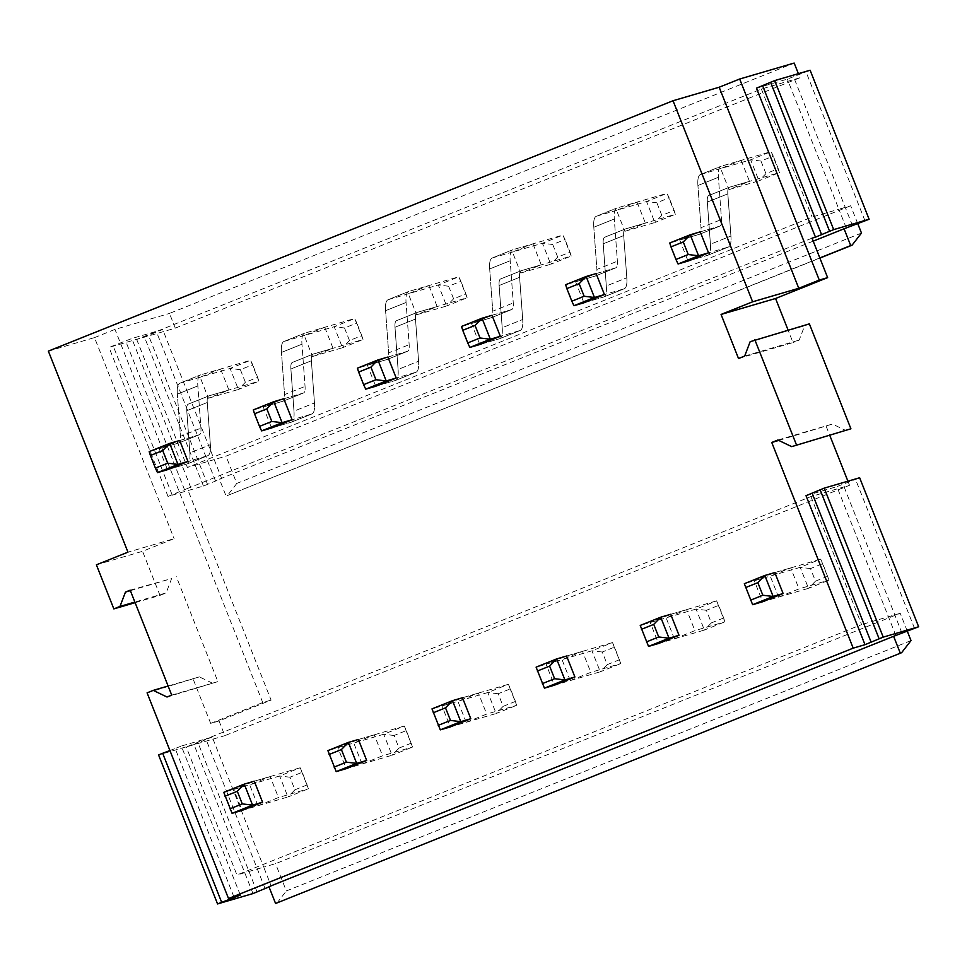 <?xml version="1.0" encoding="UTF-8"?>
<svg xmlns="http://www.w3.org/2000/svg" width="967" height="967" viewBox="0 0 967 967"><rect width="100%" height="100%" fill="white"/><g stroke="black" fill="none" stroke-linecap="round" stroke-linejoin="round"><path stroke-width="0.73" stroke-dasharray="4.83 3.63" d="M738.522 358.515L793.025 342.56L788.081 330.085M778.761 440.42L832.406 424.054L846.198 430.678M777.903 440.009L832.406 424.054M809.367 323.86L804.653 325.746L799.177 340.094L793.025 342.56M750.15 341.702L804.653 325.746M744.675 356.061L799.177 340.094M907.288 631.173L900.217 613.296L275.535 863.676L263.725 867.133L213.042 739.114L186.244 746.959L810.926 496.579L849.522 485.277L224.852 735.657L219.038 720.959L271.086 700.096L187.332 488.54L812.014 238.172M240.324 895.067L181.325 746.053L212.208 737.011L213.042 739.114L224.852 735.657M810.926 496.579L861.609 624.597L236.927 874.978L186.244 746.959M778.532 597.11L799.032 588.891L790.716 567.907L770.228 576.114L778.532 597.11L762.637 601.764L754.32 580.768L774.821 572.561L790.716 567.907M674.422 638.836L694.91 630.617L686.606 609.633L666.106 617.853L674.422 638.836L658.527 643.49L650.211 622.506L670.711 614.287L686.606 609.633M570.3 680.563L590.801 672.355L582.497 651.359L561.996 659.579L570.3 680.563L554.405 685.216L546.101 664.232L566.589 656.013L582.497 651.359M466.191 722.289L486.691 714.081L478.375 693.097L457.887 701.305L466.191 722.289L450.296 726.942L441.992 705.958L462.48 697.751L478.375 693.097M362.081 764.027L382.569 755.807L374.265 734.823L353.765 743.031L362.081 764.027L346.186 768.68L337.87 747.684L358.37 739.477L374.265 734.823M257.971 805.753L278.46 797.533L270.156 776.549L249.655 784.769L257.971 805.753L242.064 810.406L233.76 789.423L254.261 781.203L270.156 776.549M900.217 613.296L861.609 624.597M268.935 886.691L271.207 886.026L263.725 867.133L236.927 874.978M911.023 640.577L286.341 890.958L275.535 863.676M276.949 903.081L286.341 890.958M895.889 635.645L836.89 486.631L859.651 477.758M806.007 495.684L836.89 486.631M826.265 426.507L829.807 435.476M847.914 481.191L849.522 485.277M271.207 886.026L269.019 886.896M799.987 77.747L175.305 328.127L136.698 339.429L761.38 89.049L799.987 77.747L798.367 73.661M756.46 88.154L787.343 79.113L810.116 70.228M857.753 223.643L850.67 205.766L838.86 209.223L787.343 79.113M846.343 228.115L838.86 209.223L812.075 217.079L187.393 467.448L214.19 459.603L162.674 329.481L144.446 337.036L109.017 347.407L131.79 338.523L162.674 329.481M130.364 590.644L171.618 578.568L166.131 592.916L134.884 602.066M130.182 590.184L171.618 578.568M171.727 695.128L217.877 681.614L176.332 576.683M167.013 697.014L217.877 681.614M168.125 686.014L199.371 676.876L213.163 683.5M147.081 692.843L199.371 676.876M96.398 564.825L142.536 551.311L174.096 538.667L127.958 552.169M850.67 205.766L226 456.146L214.19 459.603L221.661 478.496L203.445 486.038L168.016 496.409L187.332 488.54M861.476 233.059L236.794 483.427L226 456.146M236.794 483.427L227.402 495.551L819.895 258.08M819.835 257.947L227.402 495.551M813.187 241.158L219.4 479.161L226.036 495.95M219.4 479.161L221.661 478.496M761.38 89.049L812.075 217.079M136.698 339.429L187.393 467.448M741.181 160.377L749.485 181.361L729.505 187.211A33.869 7.071 68.2 0 0 729.372 187.26A33.869 7.071 68.2 0 0 727.837 193.847L730.919 236.045L727.837 193.847A33.869 7.071 68.2 0 1 729.372 187.26A33.869 7.071 68.2 0 1 729.505 187.211L779.462 172.585L771.158 151.601L721.189 166.227A56.437 11.773 68.2 0 0 720.971 166.3A56.437 11.773 68.2 0 0 718.408 177.287L721.503 219.473L718.408 177.287A56.437 11.773 68.2 0 1 720.971 166.3A56.437 11.773 68.2 0 1 721.189 166.227L741.181 160.377L720.681 168.596L728.997 189.58L749.485 181.361M637.06 202.103L645.376 223.087L625.383 228.949A33.869 7.071 68.2 0 0 625.25 228.986A33.869 7.071 68.2 0 0 623.715 235.585L626.809 277.771L623.715 235.585A33.869 7.071 68.2 0 1 625.25 228.986A33.869 7.071 68.2 0 1 625.383 228.949L675.353 214.311L667.037 193.327L617.079 207.953A56.437 11.773 68.2 0 0 616.849 208.038A56.437 11.773 68.2 0 0 614.299 219.013L617.381 261.211L614.299 219.013A56.437 11.773 68.2 0 1 616.849 208.038A56.437 11.773 68.2 0 1 617.079 207.953L637.06 202.103L616.571 210.322L624.875 231.306L645.376 223.087M532.95 243.829L541.254 264.825L521.273 270.675A33.869 7.071 68.2 0 0 521.14 270.724A33.869 7.071 68.2 0 0 519.605 277.311L522.7 319.497L519.605 277.311A33.869 7.071 68.2 0 1 521.14 270.724A33.869 7.071 68.2 0 1 521.273 270.675L571.231 256.05L562.927 235.054L512.969 249.691A56.437 11.773 68.2 0 0 512.74 249.764A56.437 11.773 68.2 0 0 510.189 260.739L513.272 302.937L510.189 260.739A56.437 11.773 68.2 0 1 512.74 249.764A56.437 11.773 68.2 0 1 512.969 249.691L532.95 243.829L512.462 252.049L520.766 273.032L541.254 264.825M428.84 285.567L437.144 306.551L417.164 312.401A33.869 7.071 68.2 0 0 417.031 312.45A33.869 7.071 68.2 0 0 415.496 319.037L418.578 361.223L415.496 319.037A33.869 7.071 68.2 0 1 417.031 312.45A33.869 7.071 68.2 0 1 417.164 312.401L467.121 297.776L458.817 276.792L408.848 291.418A56.437 11.773 68.2 0 0 408.63 291.49A56.437 11.773 68.2 0 0 406.067 302.478L409.162 344.663L406.067 302.478A56.437 11.773 68.2 0 1 408.63 291.49A56.437 11.773 68.2 0 1 408.848 291.418L428.84 285.567L408.34 293.775L416.656 314.771L437.144 306.551M324.719 327.293L333.035 348.277L313.054 354.127A33.869 7.071 68.2 0 0 312.909 354.176A33.869 7.071 68.2 0 0 311.386 360.764L314.468 402.961L311.386 360.764A33.869 7.071 68.2 0 1 312.909 354.176A33.869 7.071 68.2 0 1 313.054 354.127L363.012 339.502L354.696 318.518L304.738 333.144A56.437 11.773 68.2 0 0 304.52 333.216A56.437 11.773 68.2 0 0 301.958 344.204L305.052 386.389L301.958 344.204A56.437 11.773 68.2 0 1 304.52 333.216A56.437 11.773 68.2 0 1 304.738 333.144L324.719 327.293L304.23 335.513L312.534 356.497L333.035 348.277M220.609 369.019L228.925 390.015L208.932 395.866A33.869 7.071 68.2 0 0 208.799 395.902A33.869 7.071 68.2 0 0 207.264 402.502L210.359 444.687L207.264 402.502A33.869 7.071 68.2 0 1 208.799 395.902A33.869 7.071 68.2 0 1 208.932 395.866L258.902 381.228L250.586 360.244L200.628 374.87A56.437 11.773 68.2 0 0 200.399 374.954A56.437 11.773 68.2 0 0 197.848 385.93L200.931 428.127L197.848 385.93A56.437 11.773 68.2 0 1 200.399 374.954A56.437 11.773 68.2 0 1 200.628 374.87L220.609 369.019L200.121 377.239L208.425 398.223L228.925 390.015M175.305 328.127L169.491 313.429L794.173 63.06M135.126 602.671L159.99 595.382L142.536 551.311M48.35 351.118L94.5 337.604L174.096 538.667M94.5 337.604L114.988 329.396L169.491 313.429M219.038 720.959L210.673 723.413L193.231 679.33M159.99 595.382L166.131 592.916M688.057 261.054L707.651 255.312L688.057 261.054L679.753 240.058L700.241 231.85L719.835 226.109A33.869 7.071 68.2 0 0 719.968 226.073A33.869 7.071 68.2 0 0 721.503 219.473A33.869 7.071 68.2 0 1 719.968 226.073A33.869 7.071 68.2 0 1 719.835 226.109L700.241 231.85M583.947 302.78L603.529 297.038L583.947 302.78L575.631 281.796L596.131 273.576L615.713 267.847A33.869 7.071 68.2 0 0 615.858 267.799A33.869 7.071 68.2 0 0 617.381 261.211A33.869 7.071 68.2 0 1 615.858 267.799A33.869 7.071 68.2 0 1 615.713 267.847L596.131 273.576M479.825 344.506L499.419 338.776L479.825 344.506L471.521 323.522L492.01 315.302L511.603 309.573A33.869 7.071 68.2 0 0 511.736 309.525A33.869 7.071 68.2 0 0 513.272 302.937A33.869 7.071 68.2 0 1 511.736 309.525A33.869 7.071 68.2 0 1 511.603 309.573L492.01 315.302M375.716 386.244L395.31 380.502L375.716 386.244L367.412 365.248L387.9 357.041L407.494 351.299A33.869 7.071 68.2 0 0 407.627 351.251A33.869 7.071 68.2 0 0 409.162 344.663A33.869 7.071 68.2 0 1 407.627 351.251A33.869 7.071 68.2 0 1 407.494 351.299L387.9 357.041M271.606 427.97L291.188 422.228L271.606 427.97L263.29 406.974L283.79 398.767L303.384 393.025A33.869 7.071 68.2 0 0 303.517 392.989A33.869 7.071 68.2 0 0 305.052 386.389A33.869 7.071 68.2 0 1 303.517 392.989A33.869 7.071 68.2 0 1 303.384 393.025L283.79 398.767M167.484 469.696L187.078 463.967L167.484 469.696L159.18 448.712L179.681 440.493L199.262 434.763A33.869 7.071 68.2 0 0 199.395 434.715A33.869 7.071 68.2 0 0 200.931 428.127A33.869 7.071 68.2 0 1 199.395 434.715A33.869 7.071 68.2 0 1 199.262 434.763L179.681 440.493M210.673 723.413L262.734 702.538L271.086 700.096M262.734 702.538L114.988 329.396M190.777 487.537L131.79 338.523M852.495 225.649L793.496 76.647M865.006 220.875L806.019 71.872M184.637 490.003L125.637 340.988M172.114 494.766L113.115 345.763M168.016 496.409L109.017 347.407M203.445 486.038L144.446 337.036M207.542 484.394L148.543 335.392M215.52 480.962L156.521 331.947M902.03 633.18L843.031 484.177M914.552 628.405L855.553 479.402M233.941 896.929L175.172 748.518L181.325 746.053M169.914 750.525L175.172 748.518M252.979 893.568L193.98 744.566L158.564 754.937M257.077 891.925L198.078 742.922L193.98 744.566M265.055 888.48L206.056 739.477L198.078 742.922M212.208 737.011L206.056 739.477M754.32 580.768L770.228 576.114M774.821 572.561L820.693 559.131L828.997 580.115L799.032 588.891M728.997 189.58L758.962 180.805L750.658 159.809L700.7 174.447A56.437 11.773 68.2 0 0 700.471 174.519A56.437 11.773 68.2 0 0 697.92 185.507L718.408 177.287L697.92 185.507L701.002 227.692L697.92 185.507A56.437 11.773 68.2 0 1 700.471 174.519L720.971 166.3L700.471 174.519A56.437 11.773 68.2 0 1 700.7 174.447L721.189 166.227L700.7 174.447L720.681 168.596M678.06 263.979L669.756 242.983L699.334 234.328A33.869 7.071 68.2 0 0 699.467 234.28A33.869 7.071 68.2 0 0 701.002 227.692L721.503 219.473L701.002 227.692A33.869 7.071 68.2 0 1 699.467 234.28L719.968 226.073L699.467 234.28A33.869 7.071 68.2 0 1 699.334 234.328L719.835 226.109L699.334 234.328L679.753 240.058M709.004 195.431A33.869 7.071 68.2 0 0 708.871 195.479A33.869 7.071 68.2 0 0 707.336 202.067L727.837 193.847L707.336 202.067L710.431 244.252L707.336 202.067A33.869 7.071 68.2 0 1 708.871 195.479L729.372 187.26L708.871 195.479A33.869 7.071 68.2 0 1 709.004 195.431L729.505 187.211L709.004 195.431M728.139 247.105A56.437 11.773 68.2 0 0 728.369 247.02A56.437 11.773 68.2 0 0 730.919 236.045A56.437 11.773 68.2 0 1 728.369 247.02A56.437 11.773 68.2 0 1 728.139 247.105L708.545 252.834L728.139 247.105L707.651 255.312A56.437 11.773 68.2 0 0 707.868 255.24A56.437 11.773 68.2 0 0 710.431 244.252L730.919 236.045L710.431 244.252A56.437 11.773 68.2 0 1 707.868 255.24L728.369 247.02L707.868 255.24A56.437 11.773 68.2 0 1 707.651 255.312L728.139 247.105M650.211 622.506L666.106 617.853M670.711 614.287L716.583 600.858L724.887 621.841L694.91 630.617M624.875 231.306L654.852 222.531L646.548 201.547L596.591 216.173A56.437 11.773 68.2 0 0 596.361 216.245A56.437 11.773 68.2 0 0 593.798 227.233L614.299 219.013L593.798 227.233L596.893 269.418L593.798 227.233A56.437 11.773 68.2 0 1 596.361 216.245L616.849 208.038L596.361 216.245A56.437 11.773 68.2 0 1 596.591 216.173L617.079 207.953L596.591 216.173L616.571 210.322M573.951 305.705L565.647 284.721L595.225 276.054A33.869 7.071 68.2 0 0 595.358 276.006A33.869 7.071 68.2 0 0 596.893 269.418L617.381 261.211L596.893 269.418A33.869 7.071 68.2 0 1 595.358 276.006L615.858 267.799L595.358 276.006A33.869 7.071 68.2 0 1 595.225 276.054L615.713 267.847L595.225 276.054L575.631 281.796M604.895 237.157A33.869 7.071 68.2 0 0 604.762 237.205A33.869 7.071 68.2 0 0 603.227 243.793L623.715 235.585L603.227 243.793L606.309 285.99L603.227 243.793A33.869 7.071 68.2 0 1 604.762 237.205L625.25 228.986L604.762 237.205A33.869 7.071 68.2 0 1 604.895 237.157L625.383 228.949L604.895 237.157M624.029 288.831A56.437 11.773 68.2 0 0 624.247 288.746A56.437 11.773 68.2 0 0 626.809 277.771A56.437 11.773 68.2 0 1 624.247 288.746A56.437 11.773 68.2 0 1 624.029 288.831L604.435 294.56L624.029 288.831L603.529 297.038A56.437 11.773 68.2 0 0 603.759 296.966A56.437 11.773 68.2 0 0 606.309 285.99L626.809 277.771L606.309 285.99A56.437 11.773 68.2 0 1 603.759 296.966L624.247 288.746L603.759 296.966A56.437 11.773 68.2 0 1 603.529 297.038L624.029 288.831M546.101 664.232L561.996 659.579M566.589 656.013L612.462 642.584L620.778 663.567L590.801 672.355M520.766 273.032L550.743 264.257L542.427 243.273L492.469 257.899A56.437 11.773 68.2 0 0 492.251 257.984A56.437 11.773 68.2 0 0 489.689 268.959L510.189 260.739L489.689 268.959L492.783 311.156L489.689 268.959A56.437 11.773 68.2 0 1 492.251 257.984L512.74 249.764L492.251 257.984A56.437 11.773 68.2 0 1 492.469 257.899L512.969 249.691L492.469 257.899L512.462 252.049M469.841 347.431L461.525 326.447L491.115 317.78A33.869 7.071 68.2 0 0 491.248 317.744A33.869 7.071 68.2 0 0 492.783 311.156L513.272 302.937L492.783 311.156A33.869 7.071 68.2 0 1 491.248 317.744L511.736 309.525L491.248 317.744A33.869 7.071 68.2 0 1 491.115 317.78L511.603 309.573L491.115 317.78L471.521 323.522M500.785 278.883A33.869 7.071 68.2 0 0 500.652 278.931A33.869 7.071 68.2 0 0 499.117 285.519L519.605 277.311L499.117 285.519L502.199 327.716L499.117 285.519A33.869 7.071 68.2 0 1 500.652 278.931L521.14 270.724L500.652 278.931A33.869 7.071 68.2 0 1 500.785 278.883L521.273 270.675L500.785 278.883M519.92 330.557A56.437 11.773 68.2 0 0 520.137 330.484A56.437 11.773 68.2 0 0 522.7 319.497A56.437 11.773 68.2 0 1 520.137 330.484A56.437 11.773 68.2 0 1 519.92 330.557L500.326 336.298L519.92 330.557L499.419 338.776A56.437 11.773 68.2 0 0 499.649 338.692A56.437 11.773 68.2 0 0 502.199 327.716L522.7 319.497L502.199 327.716A56.437 11.773 68.2 0 1 499.649 338.692L520.137 330.484L499.649 338.692A56.437 11.773 68.2 0 1 499.419 338.776L519.92 330.557M441.992 705.958L457.887 701.305M462.48 697.751L508.352 684.31L516.668 705.306L486.691 714.081M416.656 314.771L446.633 305.995L438.317 284.999L388.359 299.625A56.437 11.773 68.2 0 0 388.13 299.71A56.437 11.773 68.2 0 0 385.579 310.685L406.067 302.478L385.579 310.685L388.661 352.882L385.579 310.685A56.437 11.773 68.2 0 1 388.13 299.71L408.63 291.49L388.13 299.71A56.437 11.773 68.2 0 1 388.359 299.625L408.848 291.418L388.359 299.625L408.34 293.775M365.719 389.169L357.415 368.173L386.993 359.519A33.869 7.071 68.2 0 0 387.126 359.47A33.869 7.071 68.2 0 0 388.661 352.882L409.162 344.663L388.661 352.882A33.869 7.071 68.2 0 1 387.126 359.47L407.627 351.251L387.126 359.47A33.869 7.071 68.2 0 1 386.993 359.519L407.494 351.299L386.993 359.519L367.412 365.248M396.663 320.621A33.869 7.071 68.2 0 0 396.53 320.669A33.869 7.071 68.2 0 0 394.995 327.257L415.496 319.037L394.995 327.257L398.09 369.442L394.995 327.257A33.869 7.071 68.2 0 1 396.53 320.669L417.031 312.45L396.53 320.669A33.869 7.071 68.2 0 1 396.663 320.621L417.164 312.401L396.663 320.621M415.798 372.283A56.437 11.773 68.2 0 0 416.028 372.21A56.437 11.773 68.2 0 0 418.578 361.223A56.437 11.773 68.2 0 1 416.028 372.21A56.437 11.773 68.2 0 1 415.798 372.283L396.216 378.024L415.798 372.283L395.31 380.502A56.437 11.773 68.2 0 0 395.527 380.43A56.437 11.773 68.2 0 0 398.09 369.442L418.578 361.223L398.09 369.442A56.437 11.773 68.2 0 1 395.527 380.43L416.028 372.21L395.527 380.43A56.437 11.773 68.2 0 1 395.31 380.502L415.798 372.283M337.87 747.684L353.765 743.031M358.37 739.477L404.242 726.048L412.546 747.032L382.569 755.807M312.534 356.497L342.511 347.721L334.207 326.725L284.25 341.363A56.437 11.773 68.2 0 0 284.02 341.436A56.437 11.773 68.2 0 0 281.47 352.423L301.958 344.204L281.47 352.423L284.552 394.609L281.47 352.423A56.437 11.773 68.2 0 1 284.02 341.436L304.52 333.216L284.02 341.436A56.437 11.773 68.2 0 1 284.25 341.363L304.738 333.144L284.25 341.363L304.23 335.513M261.61 430.895L253.306 409.911L282.884 401.245A33.869 7.071 68.2 0 0 283.017 401.196A33.869 7.071 68.2 0 0 284.552 394.609L305.052 386.389L284.552 394.609A33.869 7.071 68.2 0 1 283.017 401.196L303.517 392.989L283.017 401.196A33.869 7.071 68.2 0 1 282.884 401.245L303.384 393.025L282.884 401.245L263.29 406.974M292.554 362.347A33.869 7.071 68.2 0 0 292.421 362.395A33.869 7.071 68.2 0 0 290.886 368.983L311.386 360.764L290.886 368.983L293.98 411.168L290.886 368.983A33.869 7.071 68.2 0 1 292.421 362.395L312.909 354.176L292.421 362.395A33.869 7.071 68.2 0 1 292.554 362.347L313.054 354.127L292.554 362.347M311.688 414.021A56.437 11.773 68.2 0 0 311.918 413.936A56.437 11.773 68.2 0 0 314.468 402.961A56.437 11.773 68.2 0 1 311.918 413.936A56.437 11.773 68.2 0 1 311.688 414.021L292.094 419.751L311.688 414.021L291.188 422.228A56.437 11.773 68.2 0 0 291.418 422.156A56.437 11.773 68.2 0 0 293.98 411.168L314.468 402.961L293.98 411.168A56.437 11.773 68.2 0 1 291.418 422.156L311.918 413.936L291.418 422.156A56.437 11.773 68.2 0 1 291.188 422.228L311.688 414.021M233.76 789.423L249.655 784.769M254.261 781.203L300.133 767.774L308.437 788.758L278.46 797.533M208.425 398.223L238.402 389.447L230.098 368.463L180.128 383.089A56.437 11.773 68.2 0 0 179.91 383.162A56.437 11.773 68.2 0 0 177.348 394.149L197.848 385.93L177.348 394.149L180.442 436.335L177.348 394.149A56.437 11.773 68.2 0 1 179.91 383.162L200.399 374.954L179.91 383.162A56.437 11.773 68.2 0 1 180.128 383.089L200.628 374.87L180.128 383.089L200.121 377.239M157.5 472.621L149.184 451.637L178.774 442.971A33.869 7.071 68.2 0 0 178.907 442.922A33.869 7.071 68.2 0 0 180.442 436.335L200.931 428.127L180.442 436.335A33.869 7.071 68.2 0 1 178.907 442.922L199.395 434.715L178.907 442.922A33.869 7.071 68.2 0 1 178.774 442.971L199.262 434.763L178.774 442.971L159.18 448.712M188.444 404.073A33.869 7.071 68.2 0 0 188.311 404.121A33.869 7.071 68.2 0 0 186.776 410.709L207.264 402.502L186.776 410.709L189.858 452.907L186.776 410.709A33.869 7.071 68.2 0 1 188.311 404.121L208.799 395.902L188.311 404.121A33.869 7.071 68.2 0 1 188.444 404.073L208.932 395.866L188.444 404.073M207.579 455.747A56.437 11.773 68.2 0 0 207.796 455.675A56.437 11.773 68.2 0 0 210.359 444.687A56.437 11.773 68.2 0 1 207.796 455.675A56.437 11.773 68.2 0 1 207.579 455.747L187.985 461.477L207.579 455.747L187.078 463.967A56.437 11.773 68.2 0 0 187.308 463.882A56.437 11.773 68.2 0 0 189.858 452.907L210.359 444.687L189.858 452.907A56.437 11.773 68.2 0 1 187.308 463.882L207.796 455.675L187.308 463.882A56.437 11.773 68.2 0 1 187.078 463.967L207.579 455.747M827.788 576.235L815.483 581.155L810.503 568.572L822.796 563.64L828.997 580.115L808.509 588.335L815.483 581.155M752.64 604.689L744.336 583.693L800.192 567.339L820.693 559.131L822.796 563.64M810.503 568.572L800.192 567.339L808.509 588.335L762.637 601.764M760.956 161.042L750.658 159.809L771.158 151.601L773.262 156.11L760.956 161.042L765.949 173.637L778.242 168.705L773.262 156.11M765.949 173.637L758.962 180.805L779.462 172.585L778.242 168.705M723.667 617.961L711.374 622.893L706.394 610.298L718.686 605.366L723.667 617.961L724.887 621.841L704.399 630.061L711.374 622.893M648.531 646.415L640.227 625.431L696.083 609.077L716.583 600.858L718.686 605.366M706.394 610.298L696.083 609.077L704.399 630.061L658.527 643.49M656.847 202.768L646.548 201.547L667.037 193.327L669.14 197.836L656.847 202.768L661.839 215.363L674.132 210.431L669.14 197.836M661.839 215.363L654.852 222.531L675.353 214.311L674.132 210.431M619.557 659.687L607.264 664.619L602.272 652.024L614.577 647.092L620.778 663.567L600.277 671.787L607.264 664.619M544.421 688.141L536.105 667.157L591.973 650.803L612.462 642.584L614.577 647.092M602.272 652.024L591.973 650.803L600.277 671.787L554.405 685.216M552.737 244.494L542.427 243.273L562.927 235.054L565.03 239.574L552.737 244.494L557.717 257.089L570.022 252.157L565.03 239.574M557.717 257.089L550.743 264.257L571.231 256.05L570.022 252.157M515.447 701.413L503.142 706.345L498.162 693.75L510.455 688.83L515.447 701.413L516.668 705.306L496.168 713.513L503.142 706.345M440.299 729.867L431.995 708.884L487.864 692.529L508.352 684.31L510.455 688.83M498.162 693.75L487.864 692.529L496.168 713.513L450.296 726.942M448.615 286.232L438.317 284.999L458.817 276.792L460.921 281.3L448.615 286.232L453.608 298.815L465.901 293.895L460.921 281.3M453.608 298.815L446.633 305.995L467.121 297.776L465.901 293.895M411.326 743.152L399.033 748.071L394.053 735.488L406.345 730.556L412.546 747.032L392.058 755.251L399.033 748.071M336.19 771.606L327.886 750.61L383.742 734.255L404.242 726.048L406.345 730.556M394.053 735.488L383.742 734.255L392.058 755.251L346.186 768.68M344.506 327.958L334.207 326.725L354.696 318.518L356.811 323.026L344.506 327.958L349.498 340.553L361.791 335.622L356.811 323.026M349.498 340.553L342.511 347.721L363.012 339.502L361.791 335.622M307.216 784.878L294.923 789.809L289.931 777.214L302.236 772.282L308.437 788.758L287.936 796.977L294.923 789.809M232.08 813.332L223.764 792.348L279.632 775.993L300.133 767.774L302.236 772.282M289.931 777.214L279.632 775.993L287.936 796.977L242.064 810.406M240.396 369.684L230.098 368.463L250.586 360.244L252.689 364.752L240.396 369.684L245.376 382.279L257.681 377.348L252.689 364.752M245.376 382.279L238.402 389.447L258.902 381.228L257.681 377.348"/><path stroke-width="1.45" d="M788.081 330.085L775.57 298.489L721.068 314.444L738.522 358.515L744.675 356.061L750.15 341.702L809.367 323.86L850.912 428.792L791.695 446.633L850.912 428.792M791.695 446.633L777.903 440.009L771.763 442.475L778.761 440.42M796.409 444.747L754.864 339.816M900.265 653.1L893.617 636.31L268.935 886.691L275.583 903.48L901.619 652.701L911.023 640.577L907.288 631.173M901.619 652.701L275.583 903.48M893.617 636.31L918.65 626.761L883.222 637.132L865.006 644.687L806.007 495.684L824.222 488.13L859.651 477.758L918.65 626.761M829.807 435.476L847.914 481.191M771.763 442.475L853.196 648.144L865.006 644.687M853.196 648.144L228.514 898.524L240.324 895.067L234.171 897.521L233.941 896.929M269.019 886.896L252.979 893.568L217.551 903.94L234.171 897.521M798.367 73.661L794.173 63.06L739.67 79.016L819.279 280.067L827.631 277.626L812.014 238.172L815.459 237.157L756.46 88.154L774.688 80.599L810.116 70.228L869.115 219.243L833.687 229.614L815.459 237.157M869.115 219.243L844.07 228.78L850.718 245.57L852.084 245.171L861.476 233.059L857.753 223.643M827.631 277.626L775.57 298.489M228.514 898.524L147.081 692.843L153.233 690.378L167.013 697.014L171.727 695.128L130.182 590.184L125.468 592.082L130.364 590.644M125.468 592.082L119.993 606.43L134.884 602.066M153.233 690.378L168.125 686.014M135.126 602.671L113.84 608.896L96.398 564.825L127.958 552.169L48.35 351.118L673.032 100.737L719.17 87.235L739.67 79.016M852.084 245.171L819.895 258.08M850.718 245.57L819.835 257.947M844.07 228.78L813.187 241.158M113.84 608.896L119.993 606.43M673.032 100.737L752.628 301.801L721.068 314.444M783.125 593.545L774.821 572.561L764.824 575.486L744.336 583.693L752.64 604.689L762.637 601.764L783.125 593.545L773.141 596.47L752.64 604.689M688.057 261.054L708.545 252.834L700.241 231.85L690.245 234.776L669.756 242.983L670.977 246.875L683.27 241.943L690.245 234.776L698.561 255.759L678.06 263.979L688.057 261.054M679.015 635.271L670.711 614.287L660.715 617.212L640.227 625.431L648.531 646.415L658.527 643.49L679.015 635.271L669.019 638.196L648.531 646.415M583.947 302.78L604.435 294.56L596.131 273.576L586.135 276.502L565.647 284.721L566.855 288.601L579.16 283.669L586.135 276.502L594.451 297.485L573.951 305.705L583.947 302.78M574.906 677.009L566.589 656.013L556.605 658.938L536.105 667.157L544.421 688.141L554.405 685.216L574.906 677.009L564.909 679.934L544.421 688.141M479.825 344.506L500.326 336.298L492.01 315.302L482.025 318.228L461.525 326.447L462.746 330.327L475.039 325.408L482.025 318.228L490.329 339.224L469.841 347.431L479.825 344.506M470.796 718.735L462.48 697.751L452.483 700.676L431.995 708.884L440.299 729.867L450.296 726.942L470.796 718.735L460.8 721.66L440.299 729.867M375.716 386.244L396.216 378.024L387.9 357.041L377.916 359.966L357.415 368.173L358.636 372.065L370.929 367.134L377.916 359.966L386.22 380.95L365.719 389.169L375.716 386.244M366.674 760.461L358.37 739.477L348.374 742.402L327.886 750.61L336.19 771.606L346.186 768.68L366.674 760.461L356.69 763.386L336.19 771.606M271.606 427.97L292.094 419.751L283.79 398.767L273.794 401.692L253.306 409.911L254.526 413.791L266.819 408.86L273.794 401.692L282.11 422.676L261.61 430.895L271.606 427.97M262.565 802.187L254.261 781.203L244.264 784.128L223.764 792.348L232.08 813.332L242.064 810.406L262.565 802.187L252.568 805.112L232.08 813.332M167.484 469.696L187.985 461.477L179.681 440.493L169.684 443.418L149.184 451.637L150.405 455.517L162.71 450.586L169.684 443.418L177.988 464.402L157.5 472.621L167.484 469.696M819.279 280.067L798.778 288.287L719.17 87.235M752.628 301.801L798.778 288.287M833.687 229.614L774.688 80.599M829.589 231.258L770.59 82.243M821.612 234.691L762.612 85.688M883.222 637.132L824.222 488.13M879.124 638.776L820.125 489.773M871.146 642.221L812.147 493.218M221.648 902.296L162.661 753.293L169.914 750.525M217.551 903.94L158.564 754.937L162.661 753.293M745.557 587.585L757.85 582.654L762.83 595.249L750.537 600.181M757.85 582.654L764.824 575.486L773.141 596.47L762.83 595.249M683.27 241.943L688.25 254.539L698.561 255.759L708.545 252.834M688.25 254.539L675.957 259.47L670.977 246.875M675.957 259.47L678.06 263.979M641.435 629.312L653.74 624.38L658.72 636.975L646.427 641.907M653.74 624.38L660.715 617.212L669.019 638.196L658.72 636.975M579.16 283.669L584.141 296.265L594.451 297.485L604.435 294.56M584.141 296.265L571.848 301.196L566.855 288.601M571.848 301.196L573.951 305.705M537.326 671.038L549.619 666.118L554.611 678.701L542.318 683.633M549.619 666.118L556.605 658.938L564.909 679.934L554.611 678.701M475.039 325.408L480.031 337.991L490.329 339.224L500.326 336.298M480.031 337.991L467.738 342.922L462.746 330.327M467.738 342.922L469.841 347.431M433.216 712.776L445.509 707.844L450.501 720.439L438.196 725.359M445.509 707.844L452.483 700.676L460.8 721.66L450.501 720.439M370.929 367.134L375.921 379.729L386.22 380.95L396.216 378.024M375.921 379.729L363.616 384.648L358.636 372.065M363.616 384.648L365.719 389.169M329.094 754.502L341.399 749.57L346.379 762.165L334.086 767.097M341.399 749.57L348.374 742.402L356.69 763.386L346.379 762.165M266.819 408.86L271.8 421.455L282.11 422.676L292.094 419.751M271.8 421.455L259.507 426.387L254.526 413.791M259.507 426.387L261.61 430.895M224.985 796.228L237.29 791.296L242.27 803.891L229.977 808.823M237.29 791.296L244.264 784.128L252.568 805.112L242.27 803.891M162.71 450.586L167.69 463.181L177.988 464.402L187.985 461.477M167.69 463.181L155.397 468.113L150.405 455.517M155.397 468.113L157.5 472.621"/></g></svg>
